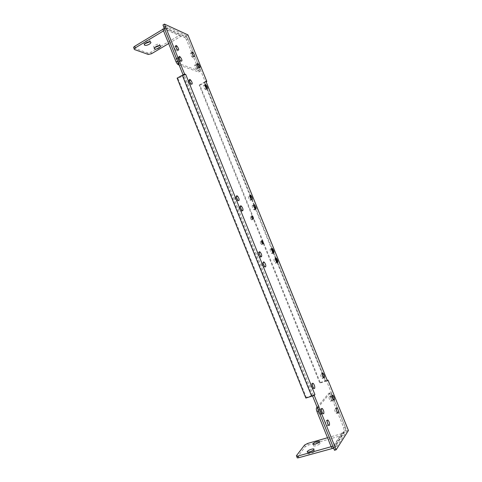 <?xml version="1.0" encoding="UTF-8"?>
<svg xmlns="http://www.w3.org/2000/svg" width="482" height="482" viewBox="0 0 482 482"><rect width="100%" height="100%" fill="white"/><g stroke="black" fill="none" stroke-linecap="round" stroke-linejoin="round"><path stroke-width="0.36" stroke-dasharray="2.41 1.81" d="M163.543 30.86L165.778 29.51L166.82 29.878L166.495 29.077L167.808 28.287L165.139 27.914L164.35 28.39M133.894 48.001L147.703 52.942L150.926 52.207L180.358 34.752L183.052 35.047L183.365 35.813L182.937 35.12L181.666 35.867L181.979 36.632L180.979 36.277L168.664 43.567M144.763 43.784L144.124 43.627C141.997 42.771 147.727 39.416 149.739 40.349L149.806 41.795M154.728 47.549L154.047 47.399C152.029 46.585 157.638 43.332 159.536 44.217L159.536 45.627M167.929 28.215L168.254 29.016L167.929 28.215L164.748 26.775L163.302 27.649C162.585 27.444 162.482 28.064 162.994 29.504M166.495 29.077L163.302 27.649M179.147 65.088L198.656 72.011C199.253 72.101 199.307 71.469 198.807 70.107L186.57 39.922L185.353 37.861L186.727 37.054L183.052 35.047M186.727 37.054L187.944 39.114L200.199 69.33C200.693 70.691 200.645 71.324 200.054 71.228L179.732 63.931L178.816 63.196L178.467 63.401M197.753 65.685L196.295 64.1C195.445 64.419 195.794 65.727 197.343 68.028L198.156 68.697C198.831 68.751 198.807 67.962 198.096 66.317M177.991 57.183C177.027 57.491 177.376 58.87 179.045 61.316L179.955 62.051C180.636 62.172 180.714 61.509 180.19 60.069C180.714 61.509 180.636 62.172 179.955 62.051L179.045 61.316C177.376 58.87 177.027 57.491 177.991 57.183L178.9 57.924L177.991 57.183M179.22 58.322L178.9 57.924L179.22 58.322M185.353 37.861L181.666 35.867M178.497 62.889L177.581 62.16C175.912 59.714 175.562 58.34 176.539 58.027L177.442 58.762C179.105 61.19 179.455 62.564 178.497 62.889M196.758 69.48L195.945 68.818C194.397 66.522 194.047 65.209 194.897 64.889L195.71 65.558C197.252 67.841 197.602 69.149 196.758 69.48M305.853 398.066L306.371 397.505L313.264 395.132L312.553 395.915M334.466 450.26L346.835 430.944L326.416 380.593L325.796 381.274L277.698 262.6L325.796 381.274L319.771 383.045L320.223 382.563L199.91 85.296L206.019 81.585M254.369 205.079L204.44 81.886L205.422 82.205L206.145 81.807M187.938 34.903L186.564 35.71L205.422 82.205M186.564 35.71L162.976 24.98M183.088 74.861L184.232 75.234L177.948 78.415L306.371 397.505M336.858 411.465L336.816 413.399L336.177 413.363C334.906 411.652 334.448 410.001 334.791 408.411L335.436 408.459L336.346 409.863M313.131 387.371L312.951 389.01L312.222 388.914C310.842 387.064 310.384 385.359 310.842 383.786L311.571 383.895L312.312 384.895M322.832 376.623L322.753 378.497L322.09 378.388C320.801 376.617 320.349 375.008 320.747 373.544L321.416 373.664L322.247 374.906M332.737 400.759L332.092 400.693C330.827 398.969 330.369 397.337 330.73 395.8L331.375 395.873L332.267 397.246L331.375 395.873L330.73 395.8C330.369 397.337 330.827 398.969 332.092 400.693L332.737 400.759L332.785 398.819L332.737 400.759M322.054 414.237L321.337 414.195C319.97 412.381 319.5 410.64 319.928 408.965L320.651 409.019L321.434 410.104L320.651 409.019L319.928 408.965C319.5 410.64 319.97 412.381 321.337 414.195L322.054 414.237L322.223 412.592L322.054 414.237M196.295 64.1L197.102 64.769C198.644 67.052 198.994 68.366 198.156 68.697L197.343 68.028C195.794 65.727 195.445 64.419 196.295 64.1M264.22 265.962L263.949 267.6L263.148 267.245C261.666 265.19 261.25 263.618 261.901 262.521L263.208 263.509M276.222 261.467L276.078 263.293L275.343 262.949C273.963 260.997 273.553 259.497 274.119 258.466L275.481 259.671M250.754 198.536L250.598 200.422L249.839 199.964C248.405 197.897 248.013 196.463 248.676 195.662L249.995 196.873M237.53 199.717L237.24 201.416L236.397 200.934C234.861 198.759 234.469 197.252 235.216 196.409L236.463 197.397M190.529 83.133C190.986 84.495 190.902 85.133 190.276 85.055L189.384 84.368C187.739 81.97 187.384 80.578 188.311 80.187L189.528 81.289M205.766 89.773L204.958 89.134C203.422 86.868 203.067 85.531 203.892 85.133L204.699 85.778C206.224 88.031 206.579 89.363 205.766 89.773M176.858 49.068C177.43 50.568 177.364 51.249 176.659 51.11L175.755 50.363C174.08 47.905 173.731 46.543 174.713 46.278L175.96 47.471M192.752 57.46L191.932 56.774C190.366 54.448 190.022 53.141 190.89 52.863L191.709 53.556C193.264 55.87 193.613 57.171 192.752 57.46M250.471 216.683L250.911 216.972C251.827 218.232 252.116 219.214 251.779 219.925L251.339 219.635C250.417 218.37 250.128 217.388 250.471 216.683L251.99 216.008M260.401 241.241L260.84 241.512C261.738 242.741 262.033 243.735 261.72 244.501L261.286 244.235C260.376 243 260.087 242.006 260.401 241.241L261.931 240.59M257.888 252.357L258.611 252.755C260.027 254.689 260.467 256.237 259.925 257.412L259.195 257.02C257.774 255.074 257.334 253.52 257.888 252.357L259.455 251.7M239.18 206.441L239.928 206.911C241.386 208.929 241.807 210.441 241.199 211.441L240.452 210.977C238.982 208.947 238.56 207.435 239.18 206.441L240.657 205.772M252.46 205.193L253.134 205.639C254.502 207.555 254.918 208.995 254.382 209.947L253.707 209.513C252.333 207.579 251.917 206.145 252.46 205.193L253.887 204.549M270.294 248.82L270.95 249.194C272.276 251.038 272.704 252.508 272.234 253.616L271.571 253.243C270.239 251.393 269.812 249.917 270.294 248.82L271.794 248.188M327.868 424.154L327.724 425.829L327.013 425.811C325.663 424.027 325.193 422.28 325.597 420.563L326.302 420.587L327.115 421.738M253.297 219.25L251.779 219.925M263.256 243.85L261.72 244.501M259.925 257.412L261.497 256.755M241.199 211.441L242.741 210.742M254.382 209.947L255.864 209.284M272.234 253.616L273.74 252.99M327.296 380.485L325.669 380.804L277.734 262.563M320.223 382.563L325.669 380.804M199.91 85.296L199.199 85.073L252.225 216.117M252.315 216.346L262.166 240.681M263.371 243.669L319.771 383.045M199.199 85.073L204.079 82.38L204.916 84.458M205.459 84.428L204.422 81.88L204.079 82.38M326.416 380.593L327.23 380.328M348.432 430.486L346.835 430.944M177.948 78.415L177.129 78.162M327.525 437.734L341.834 433.625L342.298 432.559L342.636 433.396L344.106 432.975L342.509 435.3L308.287 445.079L305.251 446.694L297.135 457.394M332.188 448.374L334.472 447.736C335.593 447.35 336.147 446.543 336.141 445.308L335.93 444.386L336.141 445.308L334.604 445.742L334.249 444.862L333.761 445.977L331.14 446.712M317.06 443.416C319.295 442.705 320.307 442.729 320.084 443.488L320.042 443.554C319.054 445.121 312.577 447.019 313.704 445.416L316.053 443.826M311.878 450.983C313.939 450.399 314.836 450.483 314.565 451.242L314.517 451.315C313.469 452.978 306.817 454.9 308.016 453.201L310.004 451.748M344.244 432.932L343.907 432.095L344.244 432.932L345.745 430.613L345.323 427.227L331.032 392.812L328.814 393.228L317.096 407.188M342.636 433.396L344.148 431.071L343.738 427.685L330.453 394.921L329.459 393.306L328.814 393.228M333.556 448.001L334.598 447.874L336.285 445.272M317.264 407.603L318.234 407.308L330.387 392.734M334.598 447.874L332.905 448.35L334.604 445.742M329.146 396.294L329.796 396.367C331.062 398.078 331.514 399.705 331.158 401.247L330.507 401.181C329.236 399.464 328.784 397.831 329.146 396.294M318.259 409.477L318.982 409.525C320.343 411.321 320.807 413.056 320.385 414.743L319.662 414.701C318.295 412.893 317.831 411.152 318.259 409.477M165.139 27.914L180.358 34.752M183.365 35.813L168.254 29.016M151.529 53.707L150.926 52.207M147.703 52.942L148.305 54.448M134.592 49.592L133.972 48.031M185.907 36.343L184.534 37.15M186.57 39.922L187.944 39.114M166.82 29.878L181.979 36.632M179.732 63.931L178.882 64.419M198.656 72.011L200.054 71.228M200.199 69.33L198.807 70.107M180.979 36.277L165.778 29.51M313.264 395.132L184.232 75.234M205.766 85.194L250.285 194.999M250.532 195.62L254.177 204.609M273.782 252.96L275.752 257.828L273.788 252.954M275.818 257.834L273.824 252.917M271.914 248.2L204.784 82.615M206.597 88.592L249.833 195.27M251.556 199.512L253.701 204.814M255.424 209.061L271.547 248.833M273.077 252.61L275.355 258.238M277.102 262.539L325.236 381.286M312.179 395.674L183.094 75.517M342.509 435.3L334.472 447.736M335.93 444.386L343.907 432.095M297.177 457.334L296.496 455.623M304.594 445.049L305.251 446.694M308.287 445.079L307.63 443.44M344.148 431.071L345.745 430.613M345.323 427.227L343.738 427.685M342.298 432.559L334.249 444.862M330.453 394.921L332.026 394.427M333.761 445.977L341.834 433.625M134.514 49.562L134.249 48.887M149.83 40.386L150.456 41.952M144.124 43.627L144.407 44.326M159.62 44.254L160.235 45.778M154.047 47.399L154.336 48.122M180.509 60.473L177.581 62.16M179.045 57.84L177.442 58.762M198.747 67.239L195.945 68.818M197.337 64.642L195.71 65.558M326.302 420.587L327.139 420.34M327.013 425.811L328.694 425.317M335.436 408.459L336.267 408.206M336.177 413.363L337.774 412.881M311.571 383.895L312.3 383.66M312.222 388.914L313.878 388.384M321.416 373.664L322.151 373.423M322.09 378.388L323.675 377.87M329.796 396.367L332.176 395.626M330.507 401.181L333.683 400.205M319.662 414.701L323.012 413.689M318.982 409.525L321.446 408.772M263.148 267.245L264.726 266.594M262.702 262.883L263.118 262.708M275.343 262.949L276.861 262.335M274.848 258.81L275.324 258.617M249.839 199.964L251.321 199.289M249.435 196.12L249.797 195.957M236.397 200.934L237.939 200.223M189.384 84.368L190.854 83.549M204.958 89.134L206.374 88.357M175.755 50.363L177.207 49.513M191.932 56.774L193.33 55.972M251.815 216.569L250.911 216.972M252.857 218.961L251.339 219.635M261.768 241.108L260.84 241.512M262.817 243.585L261.286 244.235M258.611 252.755L259.165 252.526M259.195 257.02L260.774 256.364M239.928 206.911L240.398 206.7M240.452 210.977L242 210.279M253.134 205.639L253.659 205.404M253.707 209.513L255.189 208.845M270.95 249.194L271.547 248.947M271.571 253.243L273.083 252.616M343.955 432.233L335.984 444.531M296.448 455.683L296.641 456.153M329.459 393.306L331.032 392.812M342.316 432.607L334.267 444.91M313.704 445.416L313.258 444.314M320.084 443.488L319.415 441.819M308.016 453.201L307.57 452.098M314.565 451.242L313.878 449.525"/><path stroke-width="0.72" d="M164.35 28.39L134.683 46.308C133.562 47.055 133.303 47.616 133.894 48.001L134.249 48.887M149.806 41.795L144.763 43.784M159.536 45.627L154.728 47.549M168.664 43.567L151.529 53.707L148.305 54.448L134.514 49.562C133.924 49.182 134.189 48.622 135.303 47.875L163.543 30.86M178.816 63.196L177.515 61.039L164.446 28.625C163.928 27.191 164.031 26.57 164.748 26.775M198.096 66.317L197.753 65.685M180.19 60.069L179.22 58.322L180.19 60.069M164.446 28.625L162.994 29.504L176.05 61.889L177.352 64.04L179.147 65.088M144.847 45.23C146.865 46.121 152.529 42.826 150.456 41.952L150.366 41.916C148.354 40.988 142.624 44.344 144.751 45.188L144.847 45.23M154.74 48.953C156.65 49.803 162.193 46.603 160.235 45.778L160.151 45.742C158.253 44.868 152.643 48.116 154.656 48.917L154.74 48.953M336.171 449.784L334.466 450.26L312.553 395.915L314.222 395.391L336.171 449.784L348.432 430.486L327.983 380.087L327.296 380.485M184.57 74.023L183.088 74.861L162.976 24.98L164.428 24.1L184.57 74.023L185.709 74.403L182.28 75.252L311.673 396.228L314.933 394.601L314.222 395.391M336.346 409.863L336.858 411.465M312.312 384.895L313.131 387.371M322.247 374.906L322.832 376.623M332.267 397.246L332.785 398.819L332.267 397.246M321.434 410.104L322.223 412.592L321.434 410.104M263.208 263.509L264.22 265.962M275.481 259.671L276.222 261.467M249.995 196.873L250.754 198.536M236.463 197.397L237.53 199.717M189.528 81.289L190.529 83.133M175.96 47.471L176.858 49.068M327.115 421.738L327.868 424.154M329.399 425.335C329.784 423.612 329.308 421.864 327.971 420.093L327.266 420.063C326.868 421.78 327.344 423.533 328.694 425.317L329.399 425.335M206.145 81.807L206.82 81.44L187.938 34.903L164.428 24.1M206.82 81.44L205.826 81.109L206.019 81.585M338.418 412.923C338.75 411.327 338.286 409.676 337.032 407.971L336.388 407.923C336.05 409.513 336.514 411.164 337.774 412.881L338.418 412.923M314.601 388.48C315.047 386.901 314.583 385.196 313.222 383.365L312.493 383.25C312.041 384.823 312.499 386.534 313.878 388.384L314.601 388.48M324.332 377.984C324.717 376.52 324.266 374.906 322.988 373.152L322.325 373.026C321.934 374.49 322.38 376.105 323.675 377.87L324.332 377.984M334.327 400.271C334.671 398.722 334.213 397.096 332.954 395.379L332.315 395.3C331.959 396.843 332.417 398.475 333.683 400.205L334.327 400.271M321.596 408.453C321.181 410.128 321.651 411.875 323.012 413.689L323.729 413.731C324.139 412.05 323.669 410.309 322.313 408.507L321.596 408.453M199.554 67.908C200.385 67.576 200.036 66.269 198.5 63.979L197.692 63.305C196.849 63.624 197.198 64.931 198.747 67.239L199.554 67.908M179.455 56.34C178.491 56.641 178.84 58.021 180.509 60.473L181.419 61.208C182.371 60.895 182.021 59.515 180.358 57.081L179.455 56.34M263.473 261.865C262.835 262.961 263.25 264.54 264.726 266.594L265.528 266.956C266.16 265.847 265.739 264.275 264.275 262.232L263.473 261.865M275.632 257.84C275.065 258.876 275.475 260.37 276.861 262.335L277.59 262.672C278.138 261.63 277.728 260.135 276.355 258.189L275.632 257.84M250.146 194.981C249.495 195.782 249.881 197.216 251.321 199.289L252.08 199.747C252.725 198.933 252.333 197.5 250.905 195.445L250.146 194.981M236.752 195.698C236.011 196.536 236.409 198.042 237.939 200.223L238.777 200.705C239.512 199.855 239.114 198.349 237.59 196.186L236.752 195.698M189.781 79.361C188.86 79.753 189.215 81.151 190.854 83.549L191.746 84.242C192.655 83.838 192.3 82.446 190.667 80.06L189.781 79.361M205.302 84.362C204.482 84.754 204.844 86.085 206.374 88.357L207.182 89.001C207.989 88.592 207.634 87.26 206.109 85.007L205.302 84.362M176.159 45.429C175.189 45.688 175.538 47.049 177.207 49.513L178.111 50.267C179.075 49.989 178.726 48.628 177.063 46.182L176.159 45.429M192.288 52.062C191.42 52.333 191.77 53.641 193.33 55.972L194.15 56.665C195.005 56.376 194.656 55.069 193.101 52.755L192.288 52.062M253.297 219.25C253.634 218.545 253.339 217.557 252.429 216.298L251.99 216.008C251.652 216.707 251.941 217.695 252.857 218.961L253.297 219.25M263.256 243.85C263.564 243.085 263.268 242.091 262.371 240.855L261.931 240.59C261.618 241.349 261.913 242.35 262.817 243.585L263.256 243.85M261.497 256.755C262.033 255.587 261.593 254.032 260.184 252.098L259.455 251.7C258.912 252.857 259.346 254.412 260.774 256.364L261.497 256.755M242.741 210.742C243.35 209.742 242.922 208.23 241.47 206.212L240.723 205.736C240.108 206.73 240.536 208.242 242 210.279L242.741 210.742M255.864 209.284C256.394 208.326 255.978 206.892 254.61 204.971L253.936 204.525C253.399 205.471 253.821 206.911 255.189 208.845L255.864 209.284M273.74 252.99C274.204 251.881 273.776 250.411 272.451 248.567L271.794 248.188C271.318 249.284 271.752 250.761 273.083 252.616L273.74 252.99M262.166 240.681L263.371 243.669M327.23 380.328L327.983 380.087M182.28 75.252L177.129 78.162L305.853 398.066L311.673 396.228M296.641 456.153L297.135 457.394C296.888 457.936 297.436 458.039 298.786 457.701L332.905 448.35M316.053 443.826L317.06 443.416M310.004 451.748L311.878 450.983M317.096 407.188L316.566 407.82C316.18 408.513 316.288 409.694 316.897 411.357L331.146 446.718L298.099 455.984C296.755 456.315 296.201 456.219 296.448 455.683L304.594 445.049L307.63 443.44L327.525 437.734M333.899 447.905L332.845 446.242L318.572 410.845C317.969 409.176 317.855 408.001 318.234 407.308M332.845 446.242L331.146 446.718L332.2 448.381L333.556 448.001M313.083 443.681L313.035 443.753C311.902 445.344 318.379 443.44 319.373 441.886L319.415 441.819C320.488 440.253 314.101 442.139 313.083 443.681M307.377 451.411L307.329 451.489C306.13 453.176 312.77 451.248 313.83 449.598L313.878 449.525C315.017 447.862 308.462 449.772 307.377 451.411M134.683 46.308L135.303 47.875M176.05 61.889L177.515 61.039M178.882 64.419L178.268 64.775M205.459 84.428L205.766 85.194M250.285 194.999L250.532 195.62M254.177 204.609L254.369 205.079M271.842 248.188L273.782 252.96L271.86 248.188M275.752 257.828L277.692 262.612L275.764 257.828M327.368 380.768L205.826 81.109M185.709 74.403L314.933 394.601M277.734 262.563L275.818 257.834M273.824 252.917L271.914 248.2M204.916 84.458L206.597 88.592M249.833 195.27L251.556 199.512M253.701 204.814L255.424 209.061M271.547 248.833L273.077 252.61M275.355 258.238L277.102 262.539M298.099 455.984L298.786 457.701M316.566 407.82L317.264 407.603M318.572 410.845L316.897 411.357M177.352 64.04L178.467 63.401M144.407 44.326L144.751 45.188M154.336 48.122L154.656 48.917M327.139 420.34L327.971 420.093M336.267 408.206L337.032 407.971M312.3 383.66L313.222 383.365M322.151 373.423L322.988 373.152M332.176 395.626L332.954 395.379M321.446 408.772L322.313 408.507M197.337 64.642L198.5 63.979M179.045 57.84L180.358 57.081M263.118 262.708L264.275 262.232M275.324 258.617L276.355 258.189M249.797 195.957L250.905 195.445M236.343 196.764L237.59 196.186M189.36 80.789L190.667 80.06M204.94 85.645L206.109 85.007M175.761 46.947L177.063 46.182M191.932 53.424L193.101 52.755M252.429 216.298L251.815 216.569M262.371 240.855L261.768 241.108M259.165 252.526L260.184 252.098M240.398 206.7L241.47 206.212M253.659 205.404L254.61 204.971M271.547 248.947L272.451 248.567M327.399 380.738L205.868 81.121M313.258 444.314L313.035 443.753M307.57 452.098L307.329 451.489"/></g></svg>
